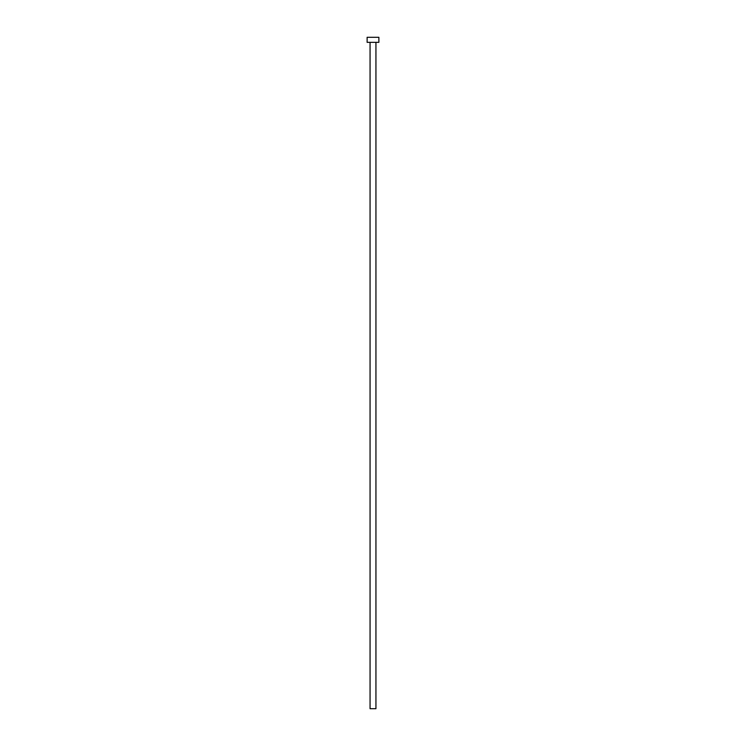 <?xml version="1.0" encoding="UTF-8"?>
<svg xmlns="http://www.w3.org/2000/svg" width="746" height="746" viewBox="0 0 746 746"><rect width="100%" height="100%" fill="white"/><g stroke="black" fill="none" stroke-linecap="round" stroke-linejoin="round"><path stroke-width="1.12" d="M375.937 42.335L375.937 708.7L370.063 708.7L370.063 42.335M378.875 42.335L367.125 42.335L367.125 37.3L378.875 37.3L378.875 42.335"/></g></svg>
